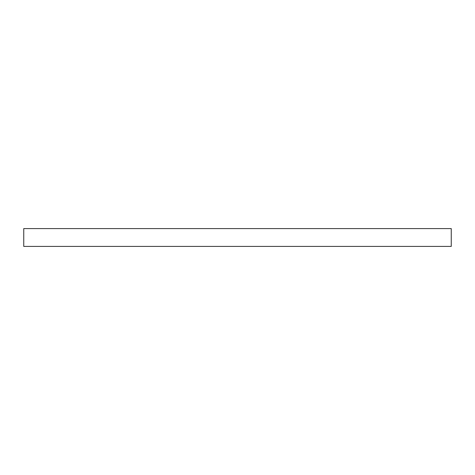 <?xml version="1.0" encoding="UTF-8"?>
<svg xmlns="http://www.w3.org/2000/svg" width="475" height="475" viewBox="0 0 475 475"><rect width="100%" height="100%" fill="white"/><g stroke="black" fill="none" stroke-linecap="round" stroke-linejoin="round"><path stroke-width="0.71" d="M451.25 228.594L23.75 228.594L23.75 246.406L451.25 246.406L451.25 228.594"/></g></svg>
